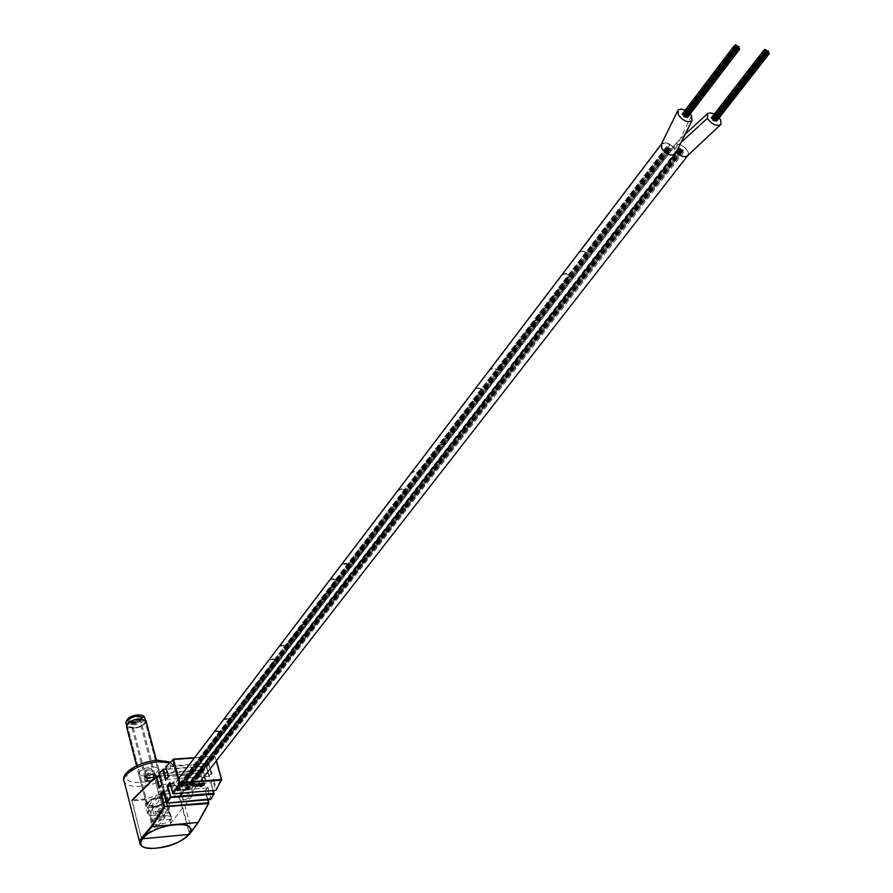 <?xml version="1.0" encoding="UTF-8"?>
<svg xmlns="http://www.w3.org/2000/svg" width="893" height="893" viewBox="0 0 893 893"><rect width="100%" height="100%" fill="white"/><g stroke="black" fill="none" stroke-linecap="round" stroke-linejoin="round"><path stroke-width="0.67" stroke-dasharray="4.46 3.35" d="M681.582 150.437L680.41 149.935L681.582 150.437M187.854 788.642L186.961 788.72L187.854 788.642M683.145 150.102L681.984 149.6L683.145 150.102M189.171 788.084L188.278 788.151L189.171 788.084M682.129 151.564L680.968 151.051L682.129 151.564M188.099 789.557L187.206 789.624L188.099 789.557M683.435 152.056L682.274 151.553L683.435 152.056M189.059 789.792L188.166 789.859L189.059 789.792M681.158 151.777L679.997 151.274L681.158 151.777M187.284 789.914L186.391 789.992L187.284 789.914M679.461 149.644L678.289 149.142L679.461 149.644M186.291 788.285L185.398 788.363L186.291 788.285M680.689 148.618L679.528 148.104L680.689 148.618M187.463 787.157L186.57 787.224L187.463 787.157M680.622 150.649L679.461 150.147L680.622 150.649M187.05 788.999L186.157 789.066L187.05 788.999M680.433 149.455L679.272 148.952L680.433 149.455M187.117 787.95L186.213 788.017L187.117 787.95M681.828 149.611L680.667 149.109L681.828 149.611M188.2 787.86L187.296 787.939L188.2 787.86M682.877 150.917L681.716 150.415L682.877 150.917M188.803 788.854L187.91 788.932L188.803 788.854M668.98 148.964L667.808 148.461L668.98 148.964M178.042 789.423L177.138 789.49L178.042 789.423M670.565 148.629L669.393 148.126L670.565 148.629M179.359 788.854L178.466 788.932L179.359 788.854M669.527 150.091L668.355 149.577L669.527 150.091M178.287 790.338L177.383 790.405L178.287 790.338M670.844 150.593L669.672 150.08L670.844 150.593M179.247 790.573L178.343 790.64L179.247 790.573M668.544 150.303L667.372 149.801L668.544 150.303M177.461 790.696L176.557 790.774L177.461 790.696M666.848 148.171L665.665 147.658L666.848 148.171M176.479 789.066L175.575 789.133L176.479 789.066M668.098 147.133L666.915 146.619L668.098 147.133M177.651 787.927L176.747 787.994L177.651 787.927M668.009 149.176L666.837 148.673L668.009 149.176M177.227 789.78L176.334 789.847L177.227 789.78M667.83 147.97L666.658 147.468L667.83 147.97M177.294 788.731L176.39 788.798L177.294 788.731M669.237 148.138L668.064 147.635L669.237 148.138M178.388 788.642L177.484 788.709L178.388 788.642M670.286 149.444L669.114 148.941L670.286 149.444M178.991 789.635L178.098 789.713L178.991 789.635M719.2 117.854L714.322 114.036M691.461 115.766L675.075 149.678L675.287 153.953L675.722 151.676C680.645 156.532 684.674 157.793 687.833 155.46L687.643 151.196C682.955 144.878 678.457 142.913 674.159 145.325L674.338 149.555L676.392 152.435M714.623 119.26L713.451 118.747L714.623 119.26M716.186 118.948L715.014 118.423L716.186 118.948M715.193 120.388L714.02 119.863L714.467 120.678M716.51 120.901L715.717 120.287M714.221 120.588L713.429 119.986M712.491 118.445L711.688 117.831M713.697 117.43L712.525 116.905L713.697 117.43M713.194 119.885L713.674 119.461L712.882 118.858M712.77 118.59L713.462 118.267L712.29 117.742L712.714 118.546M714.858 118.445L713.686 117.921L714.858 118.445M715.929 119.751L714.757 119.238L715.929 119.751M685.578 115.521L684.384 114.996L685.578 115.521M687.175 115.208L685.98 114.684L687.175 115.208M686.148 116.648L684.953 116.135L685.389 116.95M687.476 117.173L686.661 116.559M685.154 116.86L684.328 116.235M683.413 114.695L682.587 114.07M684.663 113.668L683.469 113.154L684.663 113.668M684.105 116.146L684.607 115.722L683.781 115.108M683.692 114.829L684.406 114.516L683.212 113.991L683.636 114.795M685.824 114.695L684.63 114.17L685.824 114.695M686.907 116.012L685.712 115.498L686.907 116.012M675.075 149.678C670.587 143.539 666.122 141.518 661.68 143.628L579.535 252.351L582.816 251.368L587.248 252.976L583.274 251.112L579.345 251.926L583.43 251.446L587.248 252.976L583.274 251.112L579.345 251.926L661.936 143.36L666.111 143.047L670.096 144.733L587.058 252.552L669.895 144.309L665.318 142.601L661.936 143.36L579.535 252.351L662.148 143.795L665.486 142.947L670.096 144.733L587.248 252.976L669.895 144.309L673.713 147.591L182.06 787.403L179.571 785.092L173.387 785.572L179.672 785.438L220.671 731.389L214.309 731.791L173.488 785.929L179.672 785.438L220.671 731.389L214.309 731.791L172.963 786.086L172.382 789.87C175.039 794.77 178.31 795.763 182.194 792.861L182.953 790.729C186.034 794.257 189.048 794.714 191.984 792.102C192.486 784.88 189.428 782.603 182.808 785.293L182.06 787.403M690.2 114.014L685.232 110.196M178.756 778.529L214.409 732.16L217.278 730.842L220.772 731.747L179.672 785.438L220.772 731.747L217.278 730.842L214.309 731.791M661.266 144.298L661.691 148.115C666.412 154.456 670.933 156.409 675.275 153.976L675.108 154.188M675.722 151.676L182.953 790.729M275.725 659.436L230.26 718.854L223.964 719.602L226.844 718.296L230.372 719.211L223.864 719.233L227.347 718.285L230.372 719.211L275.725 659.436L269.128 659.726L223.964 719.602L269.239 660.094L272.198 658.811L275.837 659.804L230.372 719.211L275.837 659.804L269.128 659.726L272.198 658.811L275.725 659.436M336.94 579.434L286.374 645.527L279.844 646.164L282.813 644.88L286.486 645.896L279.732 645.795L282.813 644.88L286.486 645.896L336.94 579.434L330.097 579.579L279.844 646.164L330.22 579.959L333.256 578.72L337.063 579.814L286.486 645.896L337.063 579.814L330.097 579.579L333.256 578.72L336.94 579.434M405.4 489.967L348.806 563.918L342.052 564.421L345.1 563.182L348.94 564.309L341.919 564.041L345.647 563.193L348.94 564.309L405.4 489.967L401.448 488.817L398.3 489.933L342.052 564.421L398.434 490.324L401.56 489.13L405.534 490.357L348.94 564.309L405.534 490.357L401.448 488.817L398.3 489.933L401.56 489.13L405.4 489.967M482.466 389.248L418.728 472.553L414.196 471.392L411.718 472.877L414.854 471.694L418.873 472.944L415.29 471.404L411.573 472.475L415.412 471.727L418.873 472.944L482.466 389.248L478.324 387.942L475.098 388.98L411.718 472.877L475.255 389.381L478.458 388.265L482.633 389.649L418.873 472.944L482.633 389.649L478.324 387.942L475.098 388.98L478.458 388.265L482.466 389.248M569.89 274.999L497.535 369.557L492.802 368.229L490.279 369.646L493.483 368.552L497.702 369.959L493.929 368.273L490.112 369.233L494.075 368.597L497.702 369.959L569.89 274.999L565.537 273.515L562.233 274.43L490.279 369.646L562.411 274.854L565.682 273.85L570.069 275.412L497.702 369.959L570.069 275.412L566.14 273.582L562.233 274.43L565.682 273.85L569.89 274.999M687.666 155.661L687.833 155.46C691.506 150.772 677.195 140.201 674.159 145.325L673.713 147.591M186.436 783.362L187.407 783.284L186.436 783.362M182.016 789.111L182.987 789.032L182.016 789.111M145.168 776.385L138.795 774.834C138.582 770.927 143.103 768.181 152.357 766.596L158.664 768.136C158.909 772.043 154.411 774.789 145.168 776.385M157.737 824.875L151.341 823.491C151.174 819.729 155.762 817.006 165.127 815.309L171.467 816.693C171.657 820.444 167.091 823.179 157.737 824.875M165.573 812.931L168.543 812.675L157.313 827.208L154.366 827.465L165.573 812.931L159.836 791.075L162.794 790.841L168.543 812.675M162.794 790.841L151.698 805.531L157.313 827.208M151.698 805.531L148.763 805.776L154.366 827.465M148.763 805.776L159.836 791.075M163.698 827.51L170.206 823.982C173.376 814.327 169.402 808.545 158.262 806.636L151.62 810.264C148.551 819.908 152.58 825.657 163.698 827.51M185.353 799.681L191.939 796.154C195.098 786.409 191.002 780.538 179.672 778.517L172.952 782.145C169.904 791.879 174.035 797.728 185.353 799.681M171.065 819.272L151.721 820.957C154.545 817.999 159.01 816.113 165.127 815.309L171.467 816.693L171.065 819.272L165.495 798.152L179.236 797.025L189.662 834.162L180.006 796.701L200.691 773.316L203.816 784.679L206.25 781.275L202.566 769.9L159.311 773.126L163.363 769.253M159.512 787.168L203.303 783.898L200.702 773.171L159.356 775.827L199.999 772.802L179.326 796.199L165.562 797.315L165.495 798.152M165.562 797.315L165.841 795.384L159.601 794.257L146.352 798.878L132.331 800.028L132.242 800.865L146.24 799.726L146.352 798.878M146.24 799.726L151.721 820.957M161.655 784.545L206.25 781.275M159.579 787.336L161.957 784.434L159.222 773.985L202.465 770.759L205.312 781.062L203.303 783.898L203.816 784.679M173.197 793.81L170.083 783.15M170.753 785.963L210.781 782.826L212.847 779.957L215.715 790.394M170.384 783.25L212.824 779.969M163.508 791.298L207.209 787.95L207.846 787.057L205.401 790.45L207.969 799.782M164.167 794.078L205.189 790.774L207.232 787.939L210.324 799.224L166.824 802.84L163.542 791.711M207.689 799.804L205.189 790.774M166.109 779.299L168.576 776.519L210.994 773.316L208.94 776.196L206.25 766.406L166.344 769.342M166.176 779.455L208.94 776.196L209.453 776.977L211.92 773.528L210.994 773.316L208.493 763.191L166.187 766.261L173.476 759.173M166.254 769.04L206.037 766.082L206.596 766.64L205.892 766.127L202.465 770.759L206.596 766.64L209.453 776.977M179.326 796.199L180.006 796.701L179.236 797.025L179.326 796.199M131.896 800.63L141.451 838.505L131.997 800.184L156.521 776.073M211.92 773.528L208.493 763.191L214.755 756.215L194.328 758.001M141.451 838.505L131.997 800.184M168.598 776.519L166.098 767.132L209.185 763.716L215.313 756.784L214.61 756.259L194.574 757.677M198.291 822.386L189.863 833.56M221.676 779.466L216.34 789.423L213.46 779.064L212.847 779.957M213.46 779.064L210.804 782.826L212.958 790.606M204.05 783.741L204.039 783.105L202.532 783.027L202.733 784.065M202.532 783.027L202.8 783.82M203.224 782.904L203.481 783.697M202.465 783.273L203.526 783.34L203.336 784.255L200.914 785.74L203.861 784.244M200.914 785.74L201.171 786.532M201.171 785.483L201.438 786.264M201.584 785.505L201.851 786.286M203.336 784.255L203.604 785.047M202.968 783.172L203.157 783.73M199.831 785.114L200.512 784.847L200.345 785.885L202.052 783.027L202.32 783.82M199.865 785.918L200.132 786.711M200.512 784.847L200.724 785.494L200.49 784.847M200.11 785.036L200.311 785.65M199.831 784.858L200.088 783.183L199.664 785.137M199.295 784.512L199.563 785.304M200.088 783.183L200.356 783.976M200.579 783.15L200.847 783.942M202.052 783.027L199.954 784.869L200.244 785.661M200.691 784.512L200.958 785.304M200.802 784.355L201.07 785.148M201.572 783.072L201.84 783.864M198.849 783.284L197.666 785.26L198.849 783.284L199.117 784.076M199.34 783.239L199.608 784.032M197.666 785.26L197.933 786.052M197.911 785.74L197.286 785.918L198.112 786.353M197.297 785.784L197.565 786.577M197.733 785.55L198 786.342M195.868 785.427L196.951 785.315L198.101 783.34L198.369 784.132M196.527 785.349L196.784 786.141M196.828 785.762L196.616 785.126L196.84 785.751M195.69 785.449L195.467 786.007M195.868 785.17L196.616 783.462L195.333 784.835L195.6 785.628M196.125 783.496L196.393 784.288M196.616 783.462L196.884 784.255M198.101 783.34L196.002 785.181L196.304 785.963M196.728 784.813L196.996 785.606M197.61 783.384L197.878 784.177M194.987 784.367L195.299 783.686L193.681 783.686L193.29 785.639M193.435 785.628L194.227 785.46L193.558 785.405M193.435 785.394L194.797 783.864M192.933 785.003L193.189 785.795M193.681 783.686L193.937 784.489M194.116 783.652L194.384 784.445M194.841 783.563L195.098 784.355M193.647 785.405L193.915 786.197M194.239 785.248L194.507 786.041M194.227 785.46L194.428 786.074M194.574 783.797L194.774 784.411M136.741 718.999L140.592 719.791L140.38 721.22L134.653 723.877L130.791 723.084C130.534 721.265 132.521 719.903 136.741 718.999M136.674 716.51L141.831 717.581L141.552 719.512L133.861 723.073L130.914 723.096L128.692 722.002C128.335 719.546 131.003 717.726 136.674 716.51M151.062 773.829L154.936 774.521C155.181 776.274 153.161 777.613 148.885 778.562L145.001 777.87C144.755 776.129 146.787 774.778 151.062 773.829M134.776 722.906L131.807 722.292L136.395 719.144L139.364 719.758L139.208 720.863L134.776 722.906M149.131 778.026L146.128 777.49L150.817 774.376L153.808 774.901L149.131 778.026M133.816 721.912L131.193 721.935C127.543 720.015 129.251 718.061 136.316 716.074C140.257 715.818 141.708 716.711 140.659 718.742L133.816 721.912M136.473 715.717L141.619 716.778C141.987 719.233 139.33 721.064 133.66 722.27L128.48 721.198C128.134 718.753 130.791 716.923 136.473 715.717M145.135 769.922L145.101 770.123C146.965 771.295 149.019 770.86 151.252 768.828L150.962 768.147L145.135 769.922M144.833 772.222L146.106 773.371L148.964 773.137L151.71 771.943L152.58 770.224L148.818 769.833L144.833 772.222M146.117 777.133L147.378 778.283L150.247 778.049L153.44 776.475L153.864 775.135L149.801 774.823L146.117 777.133M146.798 779.768L148.059 780.917L150.928 780.672L153.674 779.466L154.556 777.77L150.493 777.457L146.798 779.768M156.744 818.111L158.005 819.205L160.907 818.926L163.676 817.731L164.58 816.057L160.494 815.811L156.744 818.111M163.352 816.883L158.106 818.245L163.352 816.883M161.957 811.547L161.041 810.799L156.855 812.217L156.721 812.909L161.957 811.547M149.488 778.462L144.253 777.825C143.873 776.05 145.894 774.566 150.314 773.383L155.538 774.019C155.918 775.794 153.897 777.278 149.488 778.462M150.314 781.621L145.068 780.984C144.699 779.221 146.72 777.736 151.14 776.542L156.364 777.178C156.744 778.942 154.723 780.426 150.314 781.621M135.368 723.776L132.499 723.922L130.802 723.107C130.445 721.466 132.197 720.149 136.026 719.133L140.592 719.803L140.368 721.265L135.368 723.776M149.533 778.16L144.923 777.602C144.588 776.039 146.374 774.733 150.27 773.684L154.869 774.242C155.203 775.816 153.429 777.122 149.533 778.16M134.832 722.95L130.958 723.129L128.659 722.024C128.19 719.825 130.545 718.039 135.714 716.677L141.864 717.581L141.563 719.557L134.832 722.95M134.62 722.124L128.447 721.209C127.978 719.01 130.333 717.224 135.502 715.851L141.652 716.766C142.132 718.977 139.788 720.763 134.62 722.124M136.897 719.278L145.503 720.528C146.173 723.609 142.891 726.098 135.658 728.018L127.018 726.757C126.359 723.676 129.652 721.187 136.897 719.278M157.414 798.23L165.585 799.123C166.176 801.836 162.995 804.135 156.063 806.022L147.847 805.118C147.278 802.405 150.471 800.117 157.414 798.23M136.863 719.535L144.945 720.718C145.57 723.609 142.489 725.953 135.691 727.762L127.576 726.567C126.962 723.676 130.054 721.343 136.863 719.535M169.357 809.638L157.994 815.142C152.658 816.135 149.209 815.767 147.646 814.036C146.943 810.654 150.973 807.774 159.724 805.386C164.959 804.414 168.375 804.76 169.971 806.412L168.319 809.17L169.357 809.638L167.225 801.523L155.884 807.015C150.56 808.009 147.111 807.629 145.548 805.877C144.845 802.472 148.852 799.581 157.592 797.215C162.805 796.255 166.221 796.601 167.817 798.275L169.971 806.412M150.437 780.806L146.887 780.382L151.006 777.356L154.556 777.792L150.437 780.806M158.563 811.971L154.98 811.592L159.155 808.6L162.727 808.98L158.563 811.971M167.817 798.275L166.187 801.043L167.225 801.523M158.943 797.516L166.611 798.777C167.08 802.16 163.051 804.816 154.534 806.725L146.82 805.453C146.374 802.07 150.415 799.425 158.943 797.516M146.251 721.533C145.146 724.837 141.139 727.148 134.207 728.465L126.572 726.902M134.419 727.962L127.576 726.567C127.13 723.341 130.646 720.93 138.147 719.334L144.945 720.718C145.414 723.944 141.909 726.366 134.419 727.962M154.768 806.256L147.847 805.118C147.457 802.081 151.073 799.704 158.72 797.996L165.585 799.123C166.009 802.16 162.392 804.537 154.768 806.256M682.118 141.373L674.338 149.555M141.395 838.025L141.909 837.422C149.432 830.412 160.45 825.969 174.972 824.083C183.154 823.469 188.412 824.563 190.722 827.365C196.259 833.705 174.749 846.385 156.353 847.803C147.925 848.495 142.545 847.379 140.19 844.443L139.542 841.887M123.781 780.147L124.484 782.391C126.851 785.527 132.209 786.822 140.525 786.286C158.708 785.237 179.761 772.412 174.168 765.636L169.57 762.722M156.777 760.579C184.393 758.235 167.281 780.806 140.848 782.268C113.244 784.992 129.507 762.075 156.777 760.579M216.218 760.97L214.979 756.538L216.419 760.713M210.982 782.502L213.226 790.595M213.996 793.364L211.105 798.889L207.846 787.057M208.795 802.785L198.324 822.006M203.738 784.221L200.132 772.758L159.445 776.162M159.311 773.126L158.943 773.963M166.187 766.261L165.819 767.109M210.447 799.492L211.105 798.889M196.862 784.634L197.13 785.427M193.435 784.143L193.703 784.936M145.883 777.178C147.959 779.087 150.727 778.584 154.176 775.693C152.1 773.773 149.343 774.276 145.883 777.178M146.564 779.812C148.64 781.71 151.408 781.219 154.857 778.316C152.792 776.408 150.024 776.91 146.564 779.812M135.569 715.405C145.202 715.862 144.867 718.251 134.553 722.582C124.897 722.147 125.232 719.758 135.569 715.405M125.935 722.716L126.214 723.643L134.843 724.915C140.804 723.475 144.175 721.343 144.967 718.53M680.41 149.935L187.005 788.385L680.41 149.935M681.593 150.817L187.798 788.977L681.593 150.817M681.984 149.6L188.323 787.816L681.984 149.6M683.167 150.471L189.115 788.407L683.167 150.471M680.968 151.051L187.251 789.3L680.968 151.051M682.152 151.933L188.043 789.892L682.152 151.933M682.274 151.553L188.211 789.524L682.274 151.553M683.458 152.435L189.003 790.115L683.458 152.435M679.997 151.274L186.436 789.658L679.997 151.274M681.18 152.156L187.229 790.249L681.18 152.156M678.289 149.142L185.454 788.028L678.289 149.142M679.473 150.013L186.246 788.619L679.473 150.013M679.528 148.104L186.615 786.889L679.528 148.104M680.712 148.986L187.407 787.481L680.712 148.986M679.461 150.147L186.213 788.742L679.461 150.147M680.645 151.029L187.005 789.323L680.645 151.029M679.272 148.952L186.269 787.693L679.272 148.952M680.455 149.823L187.061 788.273L680.455 149.823M680.667 149.109L187.351 787.604L680.667 149.109M681.85 149.991L188.144 788.195L681.85 149.991M681.716 150.415L187.965 788.597L681.716 150.415M682.888 151.285L188.758 789.189L682.888 151.285M667.808 148.461L177.194 789.166L667.808 148.461M668.991 149.332L177.986 789.758L668.991 149.332M669.393 148.126L178.511 788.597L669.393 148.126M670.576 148.997L179.314 789.189L670.576 148.997M668.355 149.577L177.439 790.082L668.355 149.577M669.549 150.459L178.232 790.673L669.549 150.459M669.672 150.08L178.399 790.316L669.672 150.08M670.855 150.962L179.192 790.897L670.855 150.962M667.372 149.801L176.613 790.439L667.372 149.801M668.567 150.683L177.406 791.031L668.567 150.683M665.665 147.658L175.62 788.809L665.665 147.658M666.859 148.539L176.423 789.39L666.859 148.539M666.915 146.619L176.803 787.671L666.915 146.619M668.109 147.501L177.595 788.251L668.109 147.501M666.837 148.673L176.379 789.524L666.837 148.673M668.031 149.544L177.182 790.104L668.031 149.544M666.658 147.468L176.446 788.474L666.658 147.468M667.852 148.338L177.249 789.055L667.852 148.338M668.064 147.635L177.54 788.385L668.064 147.635M669.248 148.506L178.332 788.965L669.248 148.506M669.114 148.941L178.142 789.379L669.114 148.941M670.297 149.812L178.946 789.97L670.297 149.812M684.618 134.698L674.159 145.325L182.808 785.293M713.485 118.635L765.747 51.403L713.451 118.747M767.087 52.252L714.646 119.629M767.444 51.035L715.014 118.423M768.493 52.196L716.208 119.316M766.384 52.575L714.02 119.863M767.846 52.966L715.338 120.376M764.274 50.242L712.525 116.905M765.937 50.611L713.719 117.798M766.127 52.441L713.697 119.829M764.575 50.399L712.29 117.742M765.96 50.655L713.686 117.921M767.143 51.649L714.88 118.814M767.221 51.805L714.757 119.238M768.415 52.799L715.952 120.12M684.429 114.884L736.2 46.86L684.384 114.996M737.551 47.72L685.601 115.889M737.942 46.492L685.98 114.684M738.991 47.675L687.197 115.577M736.825 48.043L684.953 116.135M738.321 48.445L686.282 116.648M734.738 45.688L683.469 113.154M736.401 46.068L684.685 114.036M736.569 47.898L684.618 116.09M735.017 45.844L683.212 113.991M736.424 46.112L684.63 114.17M737.618 47.117L685.846 115.063M737.696 47.273L685.712 115.498M738.902 48.267L686.918 116.391M190.711 781.821L182.194 792.861M178.745 778.484L172.963 786.086M200.579 781.051L191.984 792.102M186.492 783.005L182.072 788.753M187.363 783.641L182.931 789.39M151.341 823.491L138.795 774.834M190.901 832.187L190.722 827.365L174.168 765.636L170.228 762.064M165.841 795.384L158.664 768.136M170.206 823.982L191.939 796.154M151.62 810.264L172.952 782.145M166.254 769.007L206.037 766.082L209.386 776.508M194.596 757.644L214.755 756.215L216.463 760.657M205.502 790.606L208.024 799.771M207.645 787.659L205.479 790.662M213.26 779.678L211.072 782.715M211.094 782.67L213.282 790.584M204.039 783.105L204.307 783.898M199.195 785.036L199.418 785.695M197.286 785.918L197.543 786.666M197.922 785.594L198.179 786.387M195.299 783.686L195.567 784.478M192.832 785.527L193.055 786.186M140.38 721.22L141.552 719.512L140.368 721.265M154.936 774.521L140.592 719.791L154.869 774.242M146.128 777.49L131.807 722.292M133.09 722.917L131.193 721.935M141.831 717.581L141.619 716.778M128.692 722.002L128.48 721.198M139.208 720.863L140.659 718.742M153.808 774.901L139.364 719.758M145.001 777.87L130.791 723.084M145.101 770.123L144.811 772.478M144.923 772.813L146.195 777.725M155.907 777.49C154.121 781.609 144.867 783.038 144.833 778.015C150.995 773.115 154.69 772.936 155.907 777.49M154.98 811.592L156.822 818.68M161.901 811.168L163.296 816.492M161.041 810.799L158.708 809.739L156.855 812.217M156.721 812.909L158.106 818.245M154.556 777.77L164.58 816.057M152.58 770.224L153.864 775.135M150.962 768.147L152.29 769.956M145.068 780.984L144.253 777.825M144.923 777.602L130.802 723.107M128.659 722.024L128.447 721.209M145.503 720.528L145.28 719.713M165.585 799.123L144.945 720.718L165.585 799.123M147.646 814.036L145.548 805.877M162.727 808.98L154.556 777.792M147.847 805.118L127.576 726.567L147.847 805.118M127.018 726.757L126.527 724.837M141.864 717.581L141.652 716.766M156.364 777.178L155.538 774.019M166.187 801.043L168.319 809.17M166.611 798.777L156.476 760.323M146.82 805.453L136.596 765.803"/><path stroke-width="1.34" d="M714.322 114.036L710.515 112.864L707.68 113.467L707.379 118.322C712.168 124.652 716.699 126.661 720.952 124.35L720.684 120.042L719.2 117.854M676.392 152.435C681.236 156.71 685.043 157.715 687.833 155.46L720.952 124.35M767.187 51.716L765.982 51.169L767.187 51.716M768.761 51.448L767.556 50.89L768.761 51.448M767.801 52.854L766.596 52.296L767.801 52.854M714.467 120.678L715.193 120.388M769.141 53.401L767.947 52.854L769.141 53.401M715.315 120.633L716.51 120.901M766.819 53.033L765.614 52.475L766.819 53.033M713.429 119.986L713.072 120.443L714.221 120.588M765 50.845L763.794 50.287L765 50.845M711.688 117.831L711.33 118.3L712.491 118.445M766.194 49.863L764.988 49.316L766.194 49.863M766.227 51.894L765.022 51.336L766.227 51.894M712.882 118.858L713.194 119.885M765.982 50.689L767.433 51.281L766.194 50.354M768.516 52.24L767.31 51.694L768.516 52.24M737.651 47.173L736.435 46.615L737.651 47.173M739.27 46.905L738.042 46.347L739.27 46.905M738.265 48.311L737.038 47.764L738.265 48.311M685.389 116.95L686.148 116.648M739.638 48.869L738.411 48.322L739.638 48.869M686.259 116.894L687.476 117.173M737.261 48.49L736.033 47.943L737.261 48.49M684.328 116.235L683.971 116.704L685.154 116.86M735.43 46.291L734.213 45.733L735.43 46.291M682.587 114.07L682.23 114.538L683.413 114.695M736.68 45.309L735.452 44.75L736.68 45.309M736.669 47.34L735.452 46.793L736.669 47.34M683.781 115.108L684.105 116.146M736.446 46.135L735.218 45.576L736.446 46.135M737.886 46.358L736.658 45.8L737.886 46.358M739.013 47.709L737.785 47.15L739.013 47.709M685.232 110.196L681.381 109.058L678.524 109.716L677.954 110.319L678.49 115.119C683.469 121.191 687.967 123.022 692.008 120.611L691.461 115.766L690.2 114.014M677.932 110.341L661.501 143.851L661.691 148.115C666.412 154.456 670.933 156.409 675.264 153.976L691.997 120.611M214.309 731.791L178.756 778.529M178.745 778.484L661.266 144.298M193.189 785.795L194.484 786.253L193.714 785.695L195.567 784.478L193.937 784.489L193.189 785.795M194.328 758.001L173.644 759.474L179.861 782.659L173.175 793.821L215.749 790.383L221.341 780.259L179.08 782.994L172.851 759.798L165.763 766.875L168.409 776.821L165.518 780.348L162.749 769.878L158.876 773.729L161.711 784.489M202.733 784.065L203.794 784.121L203.604 785.047L201.171 786.532L204.106 784.969L204.307 783.898L202.733 784.065M202.32 783.82L200.244 785.661L200.356 783.976L199.463 785.829L200.758 785.639L200.132 786.711L202.32 783.82M199.117 784.076L197.933 786.052L199.117 784.076M198.369 784.132L196.304 785.963L196.393 784.288L195.5 786.13L197.208 786.108L198.369 784.132M163.542 791.711L161.376 794.301L164.569 806.446L208.504 802.762L208.46 803.566L197.922 822.609L189.26 834.43L141.864 838.806L152.011 826.706L198.268 822.42L208.817 803.343L207.689 799.804M170.117 783.552L167.929 786.186L170.753 785.963M161.399 794.301L164.167 794.078M159.311 773.126L158.854 773.896L161.655 784.567L159.557 787.336M161.778 784.735L159.166 787.593M166.344 769.342L163.319 769.219L162.749 769.878L163.519 769.554L166.109 779.299M158.921 788.218L155.907 776.698L159.356 775.827L156.521 776.073M166.154 779.466L165.518 780.348M166.187 766.261L165.73 767.042L168.286 776.653L165.763 779.723M156.576 848.138C147.925 848.83 142.456 847.602 140.19 844.443L139.52 842.222L140.603 839.096L151.297 826.204L152.011 826.706L164.524 807.261L164.569 806.446L163.787 806.77L208.46 803.566L208.024 799.771M173.287 759.184L172.851 759.798L173.287 759.184M216.463 760.657L221.71 780.035L216.218 760.97M151.297 826.204L163.787 806.77L160.461 794.056L161.376 794.301M216.34 789.423L215.749 790.383M160.461 794.056L163.319 790.595L163.508 791.298M173.175 793.821L172.684 792.928L179.861 782.659L221.397 779.444L216.173 790.037M170.083 783.15L172.684 792.928M163.319 790.595L167.214 803.075L211.105 798.889M167.125 803.164L210.547 799.559L214.03 793.933L213.717 793.341L170.753 796.835L167.929 786.186L167.002 785.952L169.893 782.435M166.623 802.829L169.971 797.159L170.708 797.65L166.891 803.019M203.861 784.244L204.106 784.969M199.63 785.181L199.887 785.94M195.868 785.427L195.958 786.242M193.401 785.628L193.669 786.42M193.681 784.98L194.83 784.59M195.054 784.657L193.837 785.472M136.596 765.803L126.572 726.902C126.058 723.297 129.998 720.606 138.359 718.832L145.939 720.372L146.251 721.533M707.379 118.322L682.118 141.373M156.71 848.082C186.179 845.861 205.781 821.772 174.905 824.92C144.376 827.208 125.835 851.676 156.71 848.082M169.57 762.722L158.53 761.829C140.301 762.756 119.059 775.682 124.484 782.391L139.542 841.887M173.476 759.173L194.574 757.677M212.958 790.606L213.661 794.145L170.708 797.65L167.002 785.952M163.363 769.253L166.254 769.04M216.419 760.713L221.676 779.466M213.226 790.595L213.996 793.364M207.969 799.782L208.795 802.785M159.445 776.162L155.907 776.698L131.896 800.619M131.997 800.184L156.007 776.251L156.677 776.374L159.512 787.168M144.967 718.53L144.677 717.425L136.082 716.153C128.849 718.061 125.556 720.562 126.214 723.643L126.527 724.837M707.1 114.081L684.618 134.698M767.835 53.223L715.215 120.756M769.174 53.77L716.532 121.269M765.614 52.475L713.049 120.075M766.853 53.401L714.244 120.968M763.794 50.287L711.308 117.921M765.033 51.214L712.514 118.814M764.988 49.316L764.274 50.242M765.022 51.336L712.491 118.948M738.299 48.68L686.17 117.028M739.661 49.238L687.498 117.541M736.033 47.943L683.96 116.336M737.294 48.858L685.177 117.229M734.213 45.733L682.207 114.17M735.464 46.659L683.424 115.063M735.452 44.75L734.738 45.688M735.452 46.793L683.402 115.197M675.108 154.188L190.711 781.821M687.666 155.661L200.579 781.051M156.643 848.127C173.778 845.571 185.197 840.257 190.901 832.187M170.228 762.064L157.514 760.244C140.179 761.439 121.716 772.032 123.781 780.147M166.254 769.007L162.85 769.42L158.831 773.829M194.596 757.644L173.432 759.139L165.707 766.975M198.268 822.42L189.662 834.162M163.374 791.098L166.433 802.684M169.96 782.949L172.695 793.252M210.625 799.559L214.03 793.933L213.282 790.584M166.444 802.751L167.036 803.175M199.775 784.947L199.965 785.527M195.813 785.26L196.013 785.84M193.379 785.483L193.58 786.052M125.935 722.716C126.75 718.709 130.01 716.208 135.691 715.215C140.357 714.445 143.349 715.181 144.677 717.425L145.28 719.713M156.476 760.323L145.939 720.372"/></g></svg>

